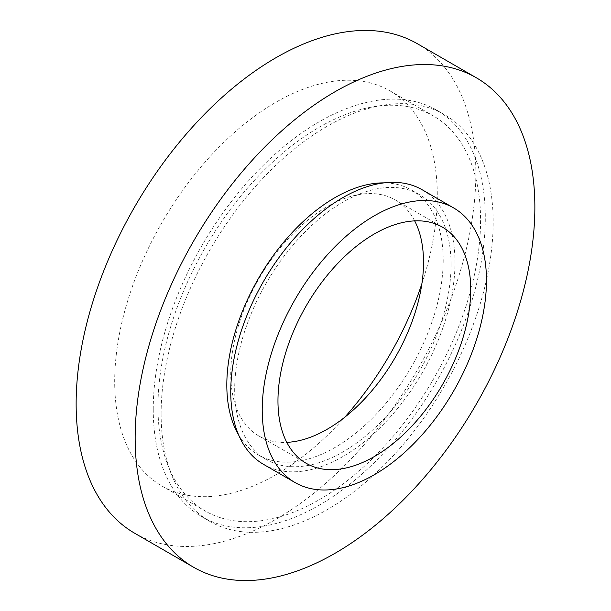 <?xml version="1.0" encoding="UTF-8"?>
<svg xmlns="http://www.w3.org/2000/svg" width="611" height="611" viewBox="0 0 611 611"><rect width="100%" height="100%" fill="white"/><g stroke="black" fill="none" stroke-linecap="round" stroke-linejoin="round"><path stroke-width="0.46" stroke-dasharray="3.06 2.29" d="M134.68 533.235A282.633 163.183 120 0 0 352.478 457.517A282.633 163.183 120 0 0 475.847 173.081A282.633 163.183 120 0 0 417.313 43.694M238.634 434.948A153.002 88.335 120 0 0 258.506 455.042A153.002 88.335 120 0 0 376.407 414.052A153.002 88.335 120 0 0 443.196 260.072A153.002 88.335 120 0 0 411.508 190.029A153.002 88.335 120 0 0 384.166 182.872M451.063 264.616A153.002 88.335 120 0 0 419.375 194.573A153.002 88.335 120 0 0 301.475 235.563A153.002 88.335 120 0 0 234.685 389.543A153.002 88.335 120 0 0 266.373 459.579A153.002 88.335 120 0 0 384.273 418.588A153.002 88.335 120 0 0 451.063 264.616M263.593 464.398A158.562 91.551 120 0 0 385.785 421.918A158.562 91.551 120 0 0 454.996 262.348A158.562 91.551 120 0 0 422.155 189.754M414.678 220.876A136.314 78.697 120 0 0 395.294 199.942A136.314 78.697 120 0 0 290.256 236.465A136.314 78.697 120 0 0 230.752 373.642A136.314 78.697 120 0 0 258.98 436.04A136.314 78.697 120 0 0 286.803 442.364M161.121 413.846A234.784 135.558 120 0 0 209.741 521.328A234.784 135.558 120 0 0 390.673 458.426A234.784 135.558 120 0 0 493.161 222.144A234.784 135.558 120 0 0 444.533 114.662A234.784 135.558 120 0 0 263.601 177.564A234.784 135.558 120 0 0 161.121 413.846M153.246 409.301A234.784 135.558 120 0 0 201.874 516.784A234.784 135.558 120 0 0 382.807 453.881A234.784 135.558 120 0 0 485.287 217.6A234.784 135.558 120 0 0 436.666 110.117A234.784 135.558 120 0 0 255.734 173.02A234.784 135.558 120 0 0 153.246 409.301M157.966 406.575A228.109 131.701 120 0 0 205.212 511.002A228.109 131.701 120 0 0 380.997 449.887A228.109 131.701 120 0 0 480.567 220.327A228.109 131.701 120 0 0 433.321 115.899A228.109 131.701 120 0 0 257.544 177.014A228.109 131.701 120 0 0 157.966 406.575M421.896 283.641A228.109 131.701 120 0 0 437.293 195.337A228.109 131.701 120 0 0 390.047 90.917A228.109 131.701 120 0 0 214.27 152.024A228.109 131.701 120 0 0 114.692 381.592A228.109 131.701 120 0 0 161.938 486.012A228.109 131.701 120 0 0 344.764 417.237M411.508 190.029L419.375 194.573M258.98 436.04L306.195 463.298M201.874 516.784L209.741 521.328M161.938 486.012L205.212 511.002M390.047 90.917L433.321 115.899M436.666 110.117L444.533 114.662M395.294 199.942L442.501 227.2M258.506 455.042L266.373 459.579"/><path stroke-width="0.92" d="M476.32 77.765L417.313 43.694A282.633 163.183 120 0 0 199.514 119.412A282.633 163.183 120 0 0 76.138 403.848A282.633 163.183 120 0 0 134.68 533.235L193.687 567.306A282.633 163.183 120 0 0 411.486 491.588A282.633 163.183 120 0 0 534.862 207.152A282.633 163.183 120 0 0 476.32 77.765A282.633 163.183 120 0 0 258.522 153.483A282.633 163.183 120 0 0 135.153 437.919A282.633 163.183 120 0 0 193.687 567.306M384.166 182.872A153.002 88.335 120 0 0 226.818 384.999A153.002 88.335 120 0 0 238.634 434.948M453.629 207.923L422.155 189.754A158.562 91.551 120 0 0 299.963 232.233A158.562 91.551 120 0 0 230.752 391.811A158.562 91.551 120 0 0 263.593 464.398L295.067 482.568A158.562 91.551 120 0 0 417.252 440.088A158.562 91.551 120 0 0 486.471 280.518A158.562 91.551 120 0 0 453.629 207.923A158.562 91.551 120 0 0 331.437 250.411A158.562 91.551 120 0 0 262.226 409.981A158.562 91.551 120 0 0 295.067 482.568M277.959 400.9A136.314 78.697 120 0 0 306.195 463.298A136.314 78.697 120 0 0 411.234 426.776A136.314 78.697 120 0 0 470.73 289.599A136.314 78.697 120 0 0 442.501 227.2A136.314 78.697 120 0 0 337.463 263.715A136.314 78.697 120 0 0 277.959 400.9M286.803 442.364A136.314 78.697 120 0 0 423.522 262.348A136.314 78.697 120 0 0 414.678 220.876M344.764 417.237A228.109 131.701 120 0 0 421.896 283.641"/></g></svg>
